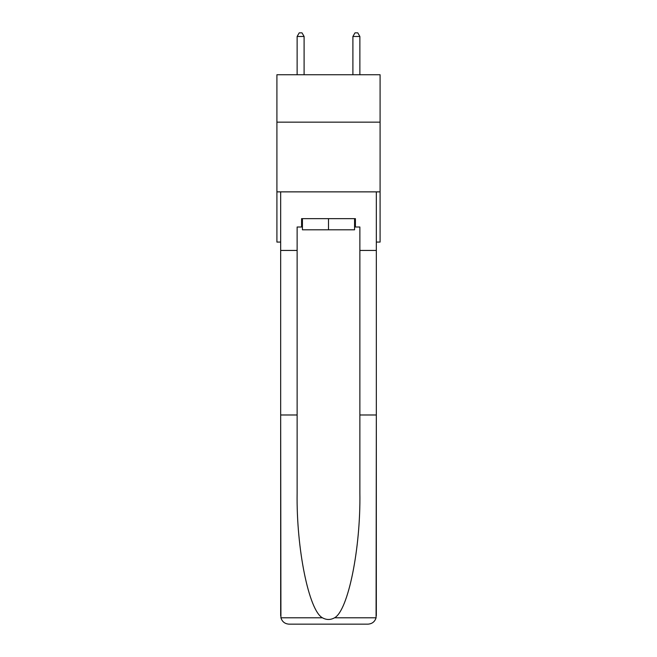 <?xml version="1.0" encoding="UTF-8"?>
<svg xmlns="http://www.w3.org/2000/svg" width="657" height="657" viewBox="0 0 657 657"><rect width="100%" height="100%" fill="white"/><g stroke="black" fill="none" stroke-linecap="round" stroke-linejoin="round"><path stroke-width="0.99" d="M380.091 122.153L380.091 74.742L276.909 74.742L276.909 122.153L380.091 122.153L380.091 242.072L376.33 242.072M380.091 191.869L276.909 191.869L276.909 122.153M276.909 191.869L276.909 242.072L280.67 242.072M354.575 218.65L354.575 229.802L302.425 229.802L302.425 218.65M328.5 218.65L328.5 229.802M354.575 227.01L355.412 227.01L355.412 218.65L301.588 218.65L301.588 227.01L297.128 227.01L297.128 414.986L280.67 414.986L280.917 617.785C282.182 621.744 284.892 623.871 289.039 624.15L310.235 624.15M289.039 624.15L367.961 624.15L289.039 624.15M346.765 624.15L367.961 624.15C372.108 623.871 374.818 621.744 376.083 617.785L376.33 414.986L376.33 615.781M297.128 414.986L297.128 492.996C296.258 548.414 308.847 610.501 322.423 617.785C326.472 620.044 330.52 620.044 334.577 617.785C348.153 610.501 360.742 548.414 359.872 492.996L359.872 227.01L355.412 227.01M280.67 615.781L280.67 191.869L376.33 191.869L376.33 250.44L359.872 250.44M297.128 250.44L280.67 250.44M376.33 250.44L376.33 414.986L359.872 414.986M301.588 227.01L302.425 227.01M304.101 74.742L304.101 36.472L297.128 36.472L297.128 74.742M297.128 36.472L299.214 32.85L302.006 32.85L304.101 36.472M359.872 74.742L359.872 36.472L352.899 36.472L352.899 74.742M352.899 36.472L354.994 32.85L357.786 32.85L359.872 36.472M280.917 617.785L322.423 617.785M334.577 617.785L376.083 617.785"/></g></svg>
